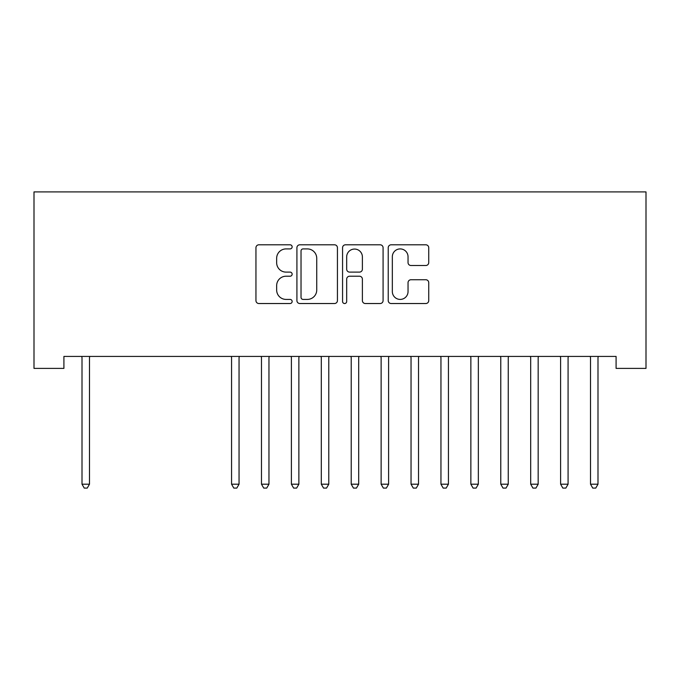<?xml version="1.0" encoding="UTF-8"?>
<svg xmlns="http://www.w3.org/2000/svg" width="680" height="680" viewBox="0 0 680 680"><rect width="100%" height="100%" fill="white"/><g stroke="black" fill="none" stroke-linecap="round" stroke-linejoin="round"><path stroke-width="1.02" d="M292.145 246.857A2.057 2.057 0 0 0 290.088 244.8L258.893 244.8A2.933 2.933 0 0 0 255.952 247.741L255.952 300.585A2.933 2.933 0 0 0 258.893 303.526L290.088 303.526A2.057 2.057 0 0 0 292.145 301.469A2.057 2.057 0 0 0 290.088 299.412L286.05 299.412A9.393 9.393 0 0 1 276.658 290.02L276.658 285.617A9.393 9.393 0 0 1 286.05 276.216L290.088 276.216A2.057 2.057 0 0 0 292.145 274.168A2.057 2.057 0 0 0 290.088 272.111L286.05 272.111A9.393 9.393 0 0 1 276.658 262.709L276.658 258.306A9.393 9.393 0 0 1 286.05 248.914L290.088 248.914A2.057 2.057 0 0 0 292.145 246.857M425.808 265.506A2.933 2.933 0 0 0 428.74 262.565L428.74 247.741A2.933 2.933 0 0 0 425.808 244.8L391.161 244.8A2.933 2.933 0 0 0 388.229 247.741L388.229 300.585A2.933 2.933 0 0 0 391.161 303.526L425.808 303.526A2.933 2.933 0 0 0 428.74 300.585L428.74 282.676A2.933 2.933 0 0 0 425.808 279.743L410.983 279.743A2.933 2.933 0 0 0 408.043 282.676L408.043 291.558A7.854 7.854 0 0 1 400.188 299.412A7.854 7.854 0 0 1 392.334 291.558L392.334 256.768A7.854 7.854 0 0 1 400.188 248.914A7.854 7.854 0 0 1 408.043 256.768L408.043 262.565A2.933 2.933 0 0 0 410.983 265.506L425.808 265.506M616.088 356.422L63.911 356.422L63.911 368.39L34 368.39L34 191.905L646 191.905L646 368.39L616.088 368.39L616.088 356.422M337.433 247.741A2.933 2.933 0 0 0 334.492 244.8L299.846 244.8A2.933 2.933 0 0 0 296.913 247.741L296.913 300.585A2.933 2.933 0 0 0 299.846 303.526L334.492 303.526A2.933 2.933 0 0 0 337.433 300.585L337.433 247.741M345.508 244.8L380.154 244.8A2.933 2.933 0 0 1 383.087 247.741L383.087 300.585A2.933 2.933 0 0 1 380.154 303.526L365.322 303.526A2.933 2.933 0 0 1 362.389 300.585L362.389 279.157A2.933 2.933 0 0 0 359.448 276.216L349.613 276.216A2.933 2.933 0 0 0 346.681 279.157L346.681 301.469A2.057 2.057 0 0 1 344.624 303.526A2.057 2.057 0 0 1 342.567 301.469L342.567 247.741A2.933 2.933 0 0 1 345.508 244.8M303.076 248.914A2.057 2.057 0 0 0 301.027 250.971L301.027 297.356A2.057 2.057 0 0 0 303.076 299.412L307.334 299.412A9.393 9.393 0 0 0 316.736 290.02L316.736 258.306A9.393 9.393 0 0 0 307.334 248.914L303.076 248.914M362.389 256.912A7.854 7.854 0 0 0 354.535 249.058A7.854 7.854 0 0 0 346.681 256.912L346.681 269.17A2.933 2.933 0 0 0 349.613 272.111L359.448 272.111A2.933 2.933 0 0 0 362.389 269.17L362.389 256.912M81.617 356.422L81.796 356.864A2.992 2.992 -179.2 0 1 82.008 357.977L82.008 484.202L89.488 484.202L89.488 357.977A2.992 2.992 -179.2 0 1 89.701 356.864L89.879 356.422M89.488 484.202L87.244 488.096L84.252 488.096L82.008 484.202M231.175 356.422L231.353 356.864A2.992 2.992 -179.2 0 1 231.565 357.977L231.565 484.202L239.046 484.202L239.046 357.977A2.992 2.992 -179.2 0 1 239.267 356.864L239.436 356.422M239.046 484.202L236.801 488.096L233.809 488.096L231.565 484.202M261.086 356.422L261.264 356.864A2.992 2.992 -179.2 0 1 261.477 357.977L261.477 484.202L268.957 484.202L268.957 357.977A2.992 2.992 -179.2 0 1 269.178 356.864L269.348 356.422M268.957 484.202L266.713 488.096L263.721 488.096L261.477 484.202M290.998 356.422L291.176 356.864A2.992 2.992 -179.2 0 1 291.397 357.977L291.397 484.202L298.868 484.202L298.868 357.977A2.992 2.992 -179.2 0 1 299.089 356.864L299.268 356.422M298.868 484.202L296.625 488.096L293.632 488.096L291.397 484.202M320.909 356.422L321.087 356.864A2.992 2.992 -179.2 0 1 321.308 357.977L321.308 484.202L328.78 484.202L328.78 357.977A2.992 2.992 -179.2 0 1 329.001 356.864L329.179 356.422M328.78 484.202L326.536 488.096L323.552 488.096L321.308 484.202M350.82 356.422L350.999 356.864A2.992 2.992 -179.2 0 1 351.22 357.977L351.22 484.202L358.692 484.202L358.692 357.977A2.992 2.992 -179.2 0 1 358.912 356.864L359.091 356.422M358.692 484.202L356.447 488.096L353.464 488.096L351.22 484.202M380.732 356.422L380.911 356.864A2.992 2.992 -179.2 0 1 381.131 357.977L381.131 484.202L388.603 484.202L388.603 357.977A2.992 2.992 -179.2 0 1 388.824 356.864L389.002 356.422M388.603 484.202L386.368 488.096L383.375 488.096L381.131 484.202M410.652 356.422L410.822 356.864A2.992 2.992 -179.2 0 1 411.043 357.977L411.043 484.202L418.523 484.202L418.523 357.977A2.992 2.992 -179.2 0 1 418.736 356.864L418.914 356.422M418.523 484.202L416.279 488.096L413.287 488.096L411.043 484.202M440.563 356.422L440.733 356.864A2.992 2.992 -179.2 0 1 440.954 357.977L440.954 484.202L448.435 484.202L448.435 357.977A2.992 2.992 -179.2 0 1 448.647 356.864L448.825 356.422M448.435 484.202L446.19 488.096L443.198 488.096L440.954 484.202M470.475 356.422L470.645 356.864A2.992 2.992 -179.2 0 1 470.866 357.977L470.866 484.202L478.346 484.202L478.346 357.977A2.992 2.992 -179.2 0 1 478.558 356.864L478.737 356.422M478.346 484.202L476.102 488.096L473.11 488.096L470.866 484.202M500.387 356.422L500.565 356.864A2.992 2.992 -179.2 0 1 500.777 357.977L500.777 484.202L508.258 484.202L508.258 357.977A2.992 2.992 -179.2 0 1 508.47 356.864L508.648 356.422M508.258 484.202L506.013 488.096L503.021 488.096L500.777 484.202M530.298 356.422L530.476 356.864A2.992 2.992 -179.2 0 1 530.689 357.977L530.689 484.202L538.169 484.202L538.169 357.977A2.992 2.992 -179.2 0 1 538.381 356.864L538.56 356.422M538.169 484.202L535.925 488.096L532.933 488.096L530.689 484.202M560.21 356.422L560.388 356.864A2.992 2.992 -179.2 0 1 560.601 357.977L560.601 484.202L568.081 484.202L568.081 357.977A2.992 2.992 -179.2 0 1 568.293 356.864L568.471 356.422M568.081 484.202L565.837 488.096L562.844 488.096L560.601 484.202M590.121 356.422L590.299 356.864A2.992 2.992 -179.2 0 1 590.512 357.977L590.512 484.202L597.992 484.202L597.992 357.977A2.992 2.992 -179.2 0 1 598.204 356.864L598.383 356.422M597.992 484.202L595.748 488.096L592.756 488.096L590.512 484.202"/></g></svg>
